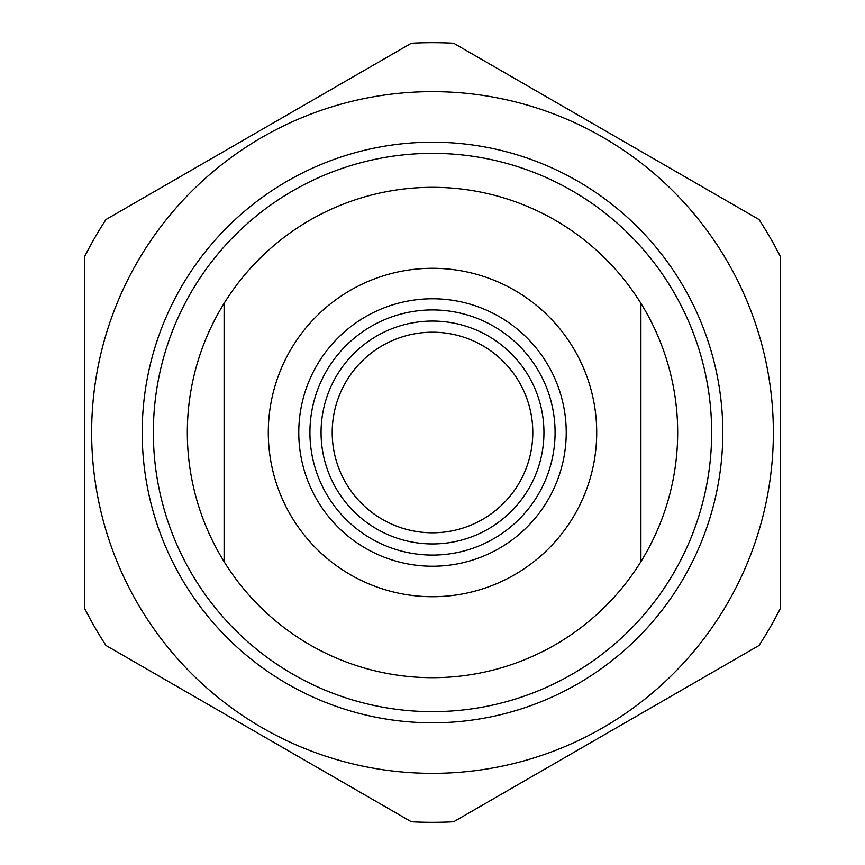 <?xml version="1.0" encoding="UTF-8"?>
<svg xmlns="http://www.w3.org/2000/svg" width="865" height="865" viewBox="0 0 865 865"><rect width="100%" height="100%" fill="white"/><g stroke="black" fill="none" stroke-linecap="round" stroke-linejoin="round"><path stroke-width="1.3" d="M773.353 432.5A340.853 340.853 0 0 0 432.5 91.647A340.853 340.853 0 0 0 91.647 432.5A340.853 340.853 0 0 0 432.5 773.353A340.853 340.853 0 0 0 773.353 432.5M780.198 256.235L780.198 608.765A389.823 389.823 0 0 1 759.005 645.485L453.693 821.75A389.823 389.823 0 0 1 411.308 821.75L105.995 645.485A389.823 389.823 0 0 1 84.802 608.765L84.802 256.235A389.823 389.823 0 0 1 105.995 219.515L411.308 43.25A389.823 389.823 0 0 1 453.693 43.25L759.005 219.515A389.823 389.823 0 0 1 780.198 256.235M722.794 432.5A290.294 290.294 0 0 0 432.5 142.206A290.294 290.294 0 0 0 142.206 432.5A290.294 290.294 0 0 0 432.5 722.794A290.294 290.294 0 0 0 722.794 432.5M321.056 432.5A111.444 111.444 0 0 1 432.5 321.056A111.444 111.444 0 0 1 543.944 432.5A111.444 111.444 0 0 1 432.5 543.944A111.444 111.444 0 0 1 321.056 432.5M532.797 432.5A100.297 100.297 0 0 0 432.5 332.203A100.297 100.297 0 0 0 332.203 432.5A100.297 100.297 0 0 0 432.5 532.797A100.297 100.297 0 0 0 532.797 432.5M309.919 432.5A122.581 122.581 0 0 0 432.5 555.081A122.581 122.581 0 0 0 555.081 432.5A122.581 122.581 0 0 0 432.5 309.919A122.581 122.581 0 0 0 309.919 432.5M566.229 432.5A133.729 133.729 0 0 1 432.5 566.229A133.729 133.729 0 0 1 298.771 432.5A133.729 133.729 0 0 1 432.5 298.771A133.729 133.729 0 0 1 566.229 432.5M596.709 432.5A164.209 164.209 0 0 1 432.5 596.709A164.209 164.209 0 0 1 268.291 432.5A164.209 164.209 0 0 1 432.5 268.291A164.209 164.209 0 0 1 596.709 432.5M711.646 432.5A279.146 279.146 0 0 1 432.5 711.646A279.146 279.146 0 0 1 153.354 432.5A279.146 279.146 0 0 1 432.5 153.354A279.146 279.146 0 0 1 711.646 432.5M187.327 432.5A245.173 245.173 0 0 0 224.1 561.655L224.1 303.345A245.173 245.173 0 0 0 187.327 432.5M640.9 561.655A245.173 245.173 0 0 0 640.9 303.345L640.9 561.655A245.173 245.173 0 0 1 224.1 561.655M224.1 303.345A245.173 245.173 0 0 1 640.9 303.345"/></g></svg>
